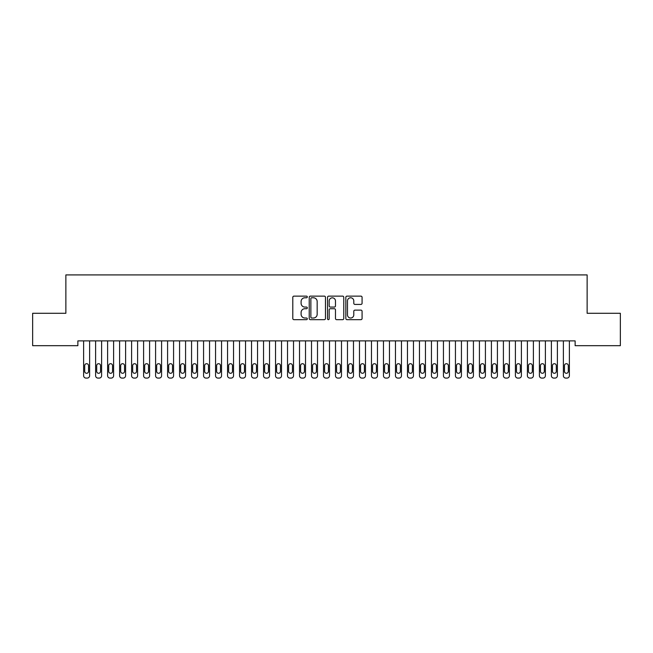<?xml version="1.0" encoding="UTF-8"?>
<svg xmlns="http://www.w3.org/2000/svg" width="653" height="653" viewBox="0 0 653 653"><rect width="100%" height="100%" fill="white"/><g stroke="black" fill="none" stroke-linecap="round" stroke-linejoin="round"><path stroke-width="0.98" d="M307.31 296.952A0.824 0.824 0 0 0 306.486 296.127L293.981 296.127A1.175 1.175 0 0 0 292.797 297.303L292.797 318.493A1.175 1.175 0 0 0 293.981 319.668L306.486 319.668A0.824 0.824 0 0 0 307.31 318.844A0.824 0.824 0 0 0 306.486 318.019L304.869 318.019A3.771 3.771 0 0 1 301.098 314.256L301.098 312.485A3.771 3.771 0 0 1 304.869 308.722L306.486 308.722A0.824 0.824 0 0 0 307.31 307.898A0.824 0.824 0 0 0 306.486 307.073L304.869 307.073A3.771 3.771 0 0 1 301.098 303.302L301.098 301.539A3.771 3.771 0 0 1 304.869 297.776L306.486 297.776A0.824 0.824 0 0 0 307.31 296.952M360.905 304.429A1.175 1.175 0 0 0 362.08 303.245L362.08 297.303A1.175 1.175 0 0 0 360.905 296.127L347.012 296.127A1.175 1.175 0 0 0 345.837 297.303L345.837 318.493A1.175 1.175 0 0 0 347.012 319.668L360.905 319.668A1.175 1.175 0 0 0 362.08 318.493L362.08 311.31A1.175 1.175 0 0 0 360.905 310.134L354.963 310.134A1.175 1.175 0 0 0 353.787 311.31L353.787 314.877A3.151 3.151 0 0 1 350.637 318.019A3.151 3.151 0 0 1 347.486 314.877L347.486 300.919A3.151 3.151 0 0 1 350.637 297.776A3.151 3.151 0 0 1 353.787 300.919L353.787 303.245A1.175 1.175 0 0 0 354.963 304.429L360.905 304.429M575.13 340.882L77.87 340.882L77.87 345.682L32.65 345.682L32.65 313.293L65.871 313.293L65.871 274.913L587.129 274.913L587.129 313.293L620.35 313.293L620.35 345.682L575.13 345.682L575.13 340.882M325.472 297.303A1.175 1.175 0 0 0 324.296 296.127L310.404 296.127A1.175 1.175 0 0 0 309.22 297.303L309.22 318.493A1.175 1.175 0 0 0 310.404 319.668L324.296 319.668A1.175 1.175 0 0 0 325.472 318.493L325.472 297.303M328.704 296.127L342.596 296.127A1.175 1.175 0 0 1 343.78 297.303L343.78 318.493A1.175 1.175 0 0 1 342.596 319.668L336.654 319.668A1.175 1.175 0 0 1 335.479 318.493L335.479 309.897A1.175 1.175 0 0 0 334.303 308.722L330.353 308.722A1.175 1.175 0 0 0 329.177 309.897L329.177 318.844A0.824 0.824 0 0 1 328.353 319.668A0.824 0.824 0 0 1 327.528 318.844L327.528 297.303A1.175 1.175 0 0 1 328.704 296.127M311.693 297.776A0.824 0.824 0 0 0 310.869 298.601L310.869 317.195A0.824 0.824 0 0 0 311.693 318.019L313.399 318.019A3.771 3.771 0 0 0 317.17 314.256L317.17 301.539A3.771 3.771 0 0 0 313.399 297.776L311.693 297.776M335.479 300.984A3.151 3.151 0 0 0 332.328 297.833A3.151 3.151 0 0 0 329.177 300.984L329.177 305.898A1.175 1.175 0 0 0 330.353 307.073L334.303 307.073A1.175 1.175 0 0 0 335.479 305.898L335.479 300.984M89.624 340.882L89.624 375.687A2.4 2.4 0.5 0 1 87.224 378.087L86.025 378.087A2.4 2.4 0.5 0 1 83.625 375.687L83.625 340.882M88.539 371.369L88.539 365.615A1.918 1.918 0.5 0 0 86.62 363.697A1.918 1.918 0.5 0 0 84.702 365.615L84.702 371.369A1.918 1.918 0.5 0 0 86.62 373.287A1.918 1.918 0.5 0 0 88.539 371.369M101.615 340.882L101.615 375.687A2.4 2.4 0.5 0 1 99.215 378.087L98.015 378.087A2.4 2.4 0.5 0 1 95.616 375.687L95.616 340.882M100.538 371.369L100.538 365.615A1.918 1.918 0.5 0 0 98.619 363.697A1.918 1.918 0.5 0 0 96.701 365.615L96.701 371.369A1.918 1.918 0.5 0 0 98.619 373.287A1.918 1.918 0.5 0 0 100.538 371.369M113.606 340.882L113.606 375.687A2.4 2.4 0.5 0 1 111.206 378.087L110.014 378.087A2.4 2.4 0.5 0 1 107.614 375.687L107.614 340.882M112.528 371.369L112.528 365.615A1.918 1.918 0.5 0 0 110.61 363.697A1.918 1.918 0.5 0 0 108.692 365.615L108.692 371.369A1.918 1.918 0.5 0 0 110.61 373.287A1.918 1.918 0.5 0 0 112.528 371.369M125.605 340.882L125.605 375.687A2.4 2.4 0.5 0 1 123.205 378.087L122.005 378.087A2.4 2.4 0.5 0 1 119.605 375.687L119.605 340.882M124.527 371.369L124.527 365.615A1.918 1.918 0.5 0 0 122.601 363.697A1.918 1.918 0.5 0 0 120.683 365.615L120.683 371.369A1.918 1.918 0.5 0 0 122.601 373.287A1.918 1.918 0.5 0 0 124.527 371.369M137.595 340.882L137.595 375.687A2.4 2.4 0.5 0 1 135.195 378.087L133.996 378.087A2.4 2.4 0.5 0 1 131.596 375.687L131.596 340.882M136.518 371.369L136.518 365.615A1.918 1.918 0.5 0 0 134.6 363.697A1.918 1.918 0.5 0 0 132.681 365.615L132.681 371.369A1.918 1.918 0.5 0 0 134.6 373.287A1.918 1.918 0.5 0 0 136.518 371.369M149.594 340.882L149.594 375.687A2.4 2.4 0.5 0 1 147.194 378.087L145.994 378.087A2.4 2.4 0.5 0 1 143.595 375.687L143.595 340.882M148.509 371.369L148.509 365.615A1.918 1.918 0.5 0 0 146.59 363.697A1.918 1.918 0.5 0 0 144.672 365.615L144.672 371.369A1.918 1.918 0.5 0 0 146.59 373.287A1.918 1.918 0.5 0 0 148.509 371.369M161.585 340.882L161.585 375.687A2.4 2.4 0.5 0 1 159.185 378.087L157.985 378.087A2.4 2.4 0.5 0 1 155.585 375.687L155.585 340.882M160.507 371.369L160.507 365.615A1.918 1.918 0.5 0 0 158.589 363.697A1.918 1.918 0.5 0 0 156.663 365.615L156.663 371.369A1.918 1.918 0.5 0 0 158.589 373.287A1.918 1.918 0.5 0 0 160.507 371.369M173.576 340.882L173.576 375.687A2.4 2.4 0.5 0 1 171.176 378.087L169.976 378.087A2.4 2.4 0.5 0 1 167.584 375.687L167.584 340.882M172.498 371.369L172.498 365.615A1.918 1.918 0.5 0 0 170.58 363.697A1.918 1.918 0.5 0 0 168.662 365.615L168.662 371.369A1.918 1.918 0.5 0 0 170.58 373.287A1.918 1.918 0.5 0 0 172.498 371.369M185.574 340.882L185.574 375.687A2.4 2.4 0.5 0 1 183.175 378.087L181.975 378.087A2.4 2.4 0.5 0 1 179.575 375.687L179.575 340.882M184.489 371.369L184.489 365.615A1.918 1.918 0.5 0 0 182.571 363.697A1.918 1.918 0.5 0 0 180.652 365.615L180.652 371.369A1.918 1.918 0.5 0 0 182.571 373.287A1.918 1.918 0.5 0 0 184.489 371.369M197.565 340.882L197.565 375.687A2.4 2.4 0.5 0 1 195.165 378.087L193.965 378.087A2.4 2.4 0.5 0 1 191.566 375.687L191.566 340.882M196.488 371.369L196.488 365.615A1.918 1.918 0.5 0 0 194.57 363.697A1.918 1.918 0.5 0 0 192.651 365.615L192.651 371.369A1.918 1.918 0.5 0 0 194.57 373.287A1.918 1.918 0.5 0 0 196.488 371.369M209.556 340.882L209.556 375.687A2.4 2.4 0.5 0 1 207.164 378.087L205.964 378.087A2.4 2.4 0.5 0 1 203.565 375.687L203.565 340.882M208.478 371.369L208.478 365.615A1.918 1.918 0.5 0 0 206.56 363.697A1.918 1.918 0.5 0 0 204.642 365.615L204.642 371.369A1.918 1.918 0.5 0 0 206.56 373.287A1.918 1.918 0.5 0 0 208.478 371.369M221.555 340.882L221.555 375.687A2.4 2.4 0.5 0 1 219.155 378.087L217.955 378.087A2.4 2.4 0.5 0 1 215.555 375.687L215.555 340.882M220.477 371.369L220.477 365.615A1.918 1.918 0.5 0 0 218.559 363.697A1.918 1.918 0.5 0 0 216.633 365.615L216.633 371.369A1.918 1.918 0.5 0 0 218.559 373.287A1.918 1.918 0.5 0 0 220.477 371.369M233.545 340.882L233.545 375.687A2.4 2.4 0.5 0 1 231.146 378.087L229.946 378.087A2.4 2.4 0.5 0 1 227.554 375.687L227.554 340.882M232.468 371.369L232.468 365.615A1.918 1.918 0.5 0 0 230.55 363.697A1.918 1.918 0.5 0 0 228.632 365.615L228.632 371.369A1.918 1.918 0.5 0 0 230.55 373.287A1.918 1.918 0.5 0 0 232.468 371.369M245.544 340.882L245.544 375.687A2.4 2.4 0.5 0 1 243.145 378.087L241.945 378.087A2.4 2.4 0.5 0 1 239.545 375.687L239.545 340.882M244.459 371.369L244.459 365.615A1.918 1.918 0.5 0 0 242.541 363.697A1.918 1.918 0.5 0 0 240.622 365.615L240.622 371.369A1.918 1.918 0.5 0 0 242.541 373.287A1.918 1.918 0.5 0 0 244.459 371.369M257.535 340.882L257.535 375.687A2.4 2.4 0.5 0 1 255.135 378.087L253.935 378.087A2.4 2.4 0.5 0 1 251.536 375.687L251.536 340.882M256.458 371.369L256.458 365.615A1.918 1.918 0.5 0 0 254.539 363.697A1.918 1.918 0.5 0 0 252.621 365.615L252.621 371.369A1.918 1.918 0.5 0 0 254.539 373.287A1.918 1.918 0.5 0 0 256.458 371.369M269.526 340.882L269.526 375.687A2.4 2.4 0.5 0 1 267.134 378.087L265.934 378.087A2.4 2.4 0.5 0 1 263.534 375.687L263.534 340.882M268.448 371.369L268.448 365.615A1.918 1.918 0.5 0 0 266.53 363.697A1.918 1.918 0.5 0 0 264.612 365.615L264.612 371.369A1.918 1.918 0.5 0 0 266.53 373.287A1.918 1.918 0.5 0 0 268.448 371.369M281.525 340.882L281.525 375.687A2.4 2.4 0.5 0 1 279.125 378.087L277.925 378.087A2.4 2.4 0.5 0 1 275.525 375.687L275.525 340.882M280.447 371.369L280.447 365.615A1.918 1.918 0.5 0 0 278.521 363.697A1.918 1.918 0.5 0 0 276.603 365.615L276.603 371.369A1.918 1.918 0.5 0 0 278.521 373.287A1.918 1.918 0.5 0 0 280.447 371.369M293.515 340.882L293.515 375.687A2.4 2.4 0.5 0 1 291.116 378.087L289.916 378.087A2.4 2.4 0.5 0 1 287.516 375.687L287.516 340.882M292.438 371.369L292.438 365.615A1.918 1.918 0.5 0 0 290.52 363.697A1.918 1.918 0.5 0 0 288.602 365.615L288.602 371.369A1.918 1.918 0.5 0 0 290.52 373.287A1.918 1.918 0.5 0 0 292.438 371.369M305.514 340.882L305.514 375.687A2.4 2.4 0.5 0 1 303.114 378.087L301.915 378.087A2.4 2.4 0.5 0 1 299.515 375.687L299.515 340.882M304.429 371.369L304.429 365.615A1.918 1.918 0.5 0 0 302.51 363.697A1.918 1.918 0.5 0 0 300.592 365.615L300.592 371.369A1.918 1.918 0.5 0 0 302.51 373.287A1.918 1.918 0.5 0 0 304.429 371.369M317.505 340.882L317.505 375.687A2.4 2.4 0.5 0 1 315.105 378.087L313.905 378.087A2.4 2.4 0.5 0 1 311.505 375.687L311.505 340.882M316.427 371.369L316.427 365.615A1.918 1.918 0.5 0 0 314.509 363.697A1.918 1.918 0.5 0 0 312.591 365.615L312.591 371.369A1.918 1.918 0.5 0 0 314.509 373.287A1.918 1.918 0.5 0 0 316.427 371.369M329.496 340.882L329.496 375.687A2.4 2.4 0.5 0 1 327.096 378.087L325.904 378.087A2.4 2.4 0.5 0 1 323.504 375.687L323.504 340.882M328.418 371.369L328.418 365.615A1.918 1.918 0.5 0 0 326.5 363.697A1.918 1.918 0.5 0 0 324.582 365.615L324.582 371.369A1.918 1.918 0.5 0 0 326.5 373.287A1.918 1.918 0.5 0 0 328.418 371.369M341.495 340.882L341.495 375.687A2.4 2.4 0.5 0 1 339.095 378.087L337.895 378.087A2.4 2.4 0.5 0 1 335.495 375.687L335.495 340.882M340.409 371.369L340.409 365.615A1.918 1.918 0.5 0 0 338.491 363.697A1.918 1.918 0.5 0 0 336.573 365.615L336.573 371.369A1.918 1.918 0.5 0 0 338.491 373.287A1.918 1.918 0.5 0 0 340.409 371.369M353.485 340.882L353.485 375.687A2.4 2.4 0.5 0 1 351.085 378.087L349.886 378.087A2.4 2.4 0.5 0 1 347.486 375.687L347.486 340.882M352.408 371.369L352.408 365.615A1.918 1.918 0.5 0 0 350.49 363.697A1.918 1.918 0.5 0 0 348.571 365.615L348.571 371.369A1.918 1.918 0.5 0 0 350.49 373.287A1.918 1.918 0.5 0 0 352.408 371.369M365.484 340.882L365.484 375.687A2.4 2.4 0.5 0 1 363.084 378.087L361.884 378.087A2.4 2.4 0.5 0 1 359.485 375.687L359.485 340.882M364.398 371.369L364.398 365.615A1.918 1.918 0.5 0 0 362.48 363.697A1.918 1.918 0.5 0 0 360.562 365.615L360.562 371.369A1.918 1.918 0.5 0 0 362.48 373.287A1.918 1.918 0.5 0 0 364.398 371.369M377.475 340.882L377.475 375.687A2.4 2.4 0.5 0 1 375.075 378.087L373.875 378.087A2.4 2.4 0.5 0 1 371.475 375.687L371.475 340.882M376.397 371.369L376.397 365.615A1.918 1.918 0.5 0 0 374.479 363.697A1.918 1.918 0.5 0 0 372.553 365.615L372.553 371.369A1.918 1.918 0.5 0 0 374.479 373.287A1.918 1.918 0.5 0 0 376.397 371.369M389.466 340.882L389.466 375.687A2.4 2.4 0.5 0 1 387.066 378.087L385.866 378.087A2.4 2.4 0.5 0 1 383.474 375.687L383.474 340.882M388.388 371.369L388.388 365.615A1.918 1.918 0.5 0 0 386.47 363.697A1.918 1.918 0.5 0 0 384.552 365.615L384.552 371.369A1.918 1.918 0.5 0 0 386.47 373.287A1.918 1.918 0.5 0 0 388.388 371.369M401.464 340.882L401.464 375.687A2.4 2.4 0.5 0 1 399.065 378.087L397.865 378.087A2.4 2.4 0.5 0 1 395.465 375.687L395.465 340.882M400.379 371.369L400.379 365.615A1.918 1.918 0.5 0 0 398.461 363.697A1.918 1.918 0.5 0 0 396.542 365.615L396.542 371.369A1.918 1.918 0.5 0 0 398.461 373.287A1.918 1.918 0.5 0 0 400.379 371.369M413.455 340.882L413.455 375.687A2.4 2.4 0.5 0 1 411.055 378.087L409.855 378.087A2.4 2.4 0.5 0 1 407.456 375.687L407.456 340.882M412.378 371.369L412.378 365.615A1.918 1.918 0.5 0 0 410.459 363.697A1.918 1.918 0.5 0 0 408.541 365.615L408.541 371.369A1.918 1.918 0.5 0 0 410.459 373.287A1.918 1.918 0.5 0 0 412.378 371.369M425.446 340.882L425.446 375.687A2.4 2.4 0.5 0 1 423.054 378.087L421.854 378.087A2.4 2.4 0.5 0 1 419.455 375.687L419.455 340.882M424.368 371.369L424.368 365.615A1.918 1.918 0.5 0 0 422.45 363.697A1.918 1.918 0.5 0 0 420.532 365.615L420.532 371.369A1.918 1.918 0.5 0 0 422.45 373.287A1.918 1.918 0.5 0 0 424.368 371.369M437.445 340.882L437.445 375.687A2.4 2.4 0.5 0 1 435.045 378.087L433.845 378.087A2.4 2.4 0.5 0 1 431.445 375.687L431.445 340.882M436.367 371.369L436.367 365.615A1.918 1.918 0.5 0 0 434.441 363.697A1.918 1.918 0.5 0 0 432.523 365.615L432.523 371.369A1.918 1.918 0.5 0 0 434.441 373.287A1.918 1.918 0.5 0 0 436.367 371.369M449.435 340.882L449.435 375.687A2.4 2.4 0.5 0 1 447.036 378.087L445.836 378.087A2.4 2.4 0.5 0 1 443.444 375.687L443.444 340.882M448.358 371.369L448.358 365.615A1.918 1.918 0.5 0 0 446.44 363.697A1.918 1.918 0.5 0 0 444.522 365.615L444.522 371.369A1.918 1.918 0.5 0 0 446.44 373.287A1.918 1.918 0.5 0 0 448.358 371.369M461.434 340.882L461.434 375.687A2.4 2.4 0.5 0 1 459.035 378.087L457.835 378.087A2.4 2.4 0.5 0 1 455.435 375.687L455.435 340.882M460.349 371.369L460.349 365.615A1.918 1.918 0.5 0 0 458.43 363.697A1.918 1.918 0.5 0 0 456.512 365.615L456.512 371.369A1.918 1.918 0.5 0 0 458.43 373.287A1.918 1.918 0.5 0 0 460.349 371.369M473.425 340.882L473.425 375.687A2.4 2.4 0.5 0 1 471.025 378.087L469.825 378.087A2.4 2.4 0.5 0 1 467.426 375.687L467.426 340.882M472.348 371.369L472.348 365.615A1.918 1.918 0.5 0 0 470.429 363.697A1.918 1.918 0.5 0 0 468.511 365.615L468.511 371.369A1.918 1.918 0.5 0 0 470.429 373.287A1.918 1.918 0.5 0 0 472.348 371.369M485.416 340.882L485.416 375.687A2.4 2.4 0.5 0 1 483.024 378.087L481.824 378.087A2.4 2.4 0.5 0 1 479.424 375.687L479.424 340.882M484.338 371.369L484.338 365.615A1.918 1.918 0.5 0 0 482.42 363.697A1.918 1.918 0.5 0 0 480.502 365.615L480.502 371.369A1.918 1.918 0.5 0 0 482.42 373.287A1.918 1.918 0.5 0 0 484.338 371.369M497.415 340.882L497.415 375.687A2.4 2.4 0.5 0 1 495.015 378.087L493.815 378.087A2.4 2.4 0.5 0 1 491.415 375.687L491.415 340.882M496.337 371.369L496.337 365.615A1.918 1.918 0.5 0 0 494.411 363.697A1.918 1.918 0.5 0 0 492.493 365.615L492.493 371.369A1.918 1.918 0.5 0 0 494.411 373.287A1.918 1.918 0.5 0 0 496.337 371.369M509.405 340.882L509.405 375.687A2.4 2.4 0.5 0 1 507.006 378.087L505.806 378.087A2.4 2.4 0.5 0 1 503.406 375.687L503.406 340.882M508.328 371.369L508.328 365.615A1.918 1.918 0.5 0 0 506.41 363.697A1.918 1.918 0.5 0 0 504.491 365.615L504.491 371.369A1.918 1.918 0.5 0 0 506.41 373.287A1.918 1.918 0.5 0 0 508.328 371.369M521.404 340.882L521.404 375.687A2.4 2.4 0.5 0 1 519.004 378.087L517.805 378.087A2.4 2.4 0.5 0 1 515.405 375.687L515.405 340.882M520.319 371.369L520.319 365.615A1.918 1.918 0.5 0 0 518.4 363.697A1.918 1.918 0.5 0 0 516.482 365.615L516.482 371.369A1.918 1.918 0.5 0 0 518.4 373.287A1.918 1.918 0.5 0 0 520.319 371.369M533.395 340.882L533.395 375.687A2.4 2.4 0.5 0 1 530.995 378.087L529.795 378.087A2.4 2.4 0.5 0 1 527.395 375.687L527.395 340.882M532.317 371.369L532.317 365.615A1.918 1.918 0.5 0 0 530.399 363.697A1.918 1.918 0.5 0 0 528.473 365.615L528.473 371.369A1.918 1.918 0.5 0 0 530.399 373.287A1.918 1.918 0.5 0 0 532.317 371.369M545.386 340.882L545.386 375.687A2.4 2.4 0.5 0 1 542.986 378.087L541.794 378.087A2.4 2.4 0.5 0 1 539.394 375.687L539.394 340.882M544.308 371.369L544.308 365.615A1.918 1.918 0.5 0 0 542.39 363.697A1.918 1.918 0.5 0 0 540.472 365.615L540.472 371.369A1.918 1.918 0.5 0 0 542.39 373.287A1.918 1.918 0.5 0 0 544.308 371.369M557.384 340.882L557.384 375.687A2.4 2.4 0.5 0 1 554.985 378.087L553.785 378.087A2.4 2.4 0.5 0 1 551.385 375.687L551.385 340.882M556.299 371.369L556.299 365.615A1.918 1.918 0.5 0 0 554.381 363.697A1.918 1.918 0.5 0 0 552.462 365.615L552.462 371.369A1.918 1.918 0.5 0 0 554.381 373.287A1.918 1.918 0.5 0 0 556.299 371.369M569.375 340.882L569.375 375.687A2.4 2.4 0.5 0 1 566.975 378.087L565.776 378.087A2.4 2.4 0.5 0 1 563.376 375.687L563.376 340.882M568.298 371.369L568.298 365.615A1.918 1.918 0.5 0 0 566.38 363.697A1.918 1.918 0.5 0 0 564.461 365.615L564.461 371.369A1.918 1.918 0.5 0 0 566.38 373.287A1.918 1.918 0.5 0 0 568.298 371.369"/></g></svg>
